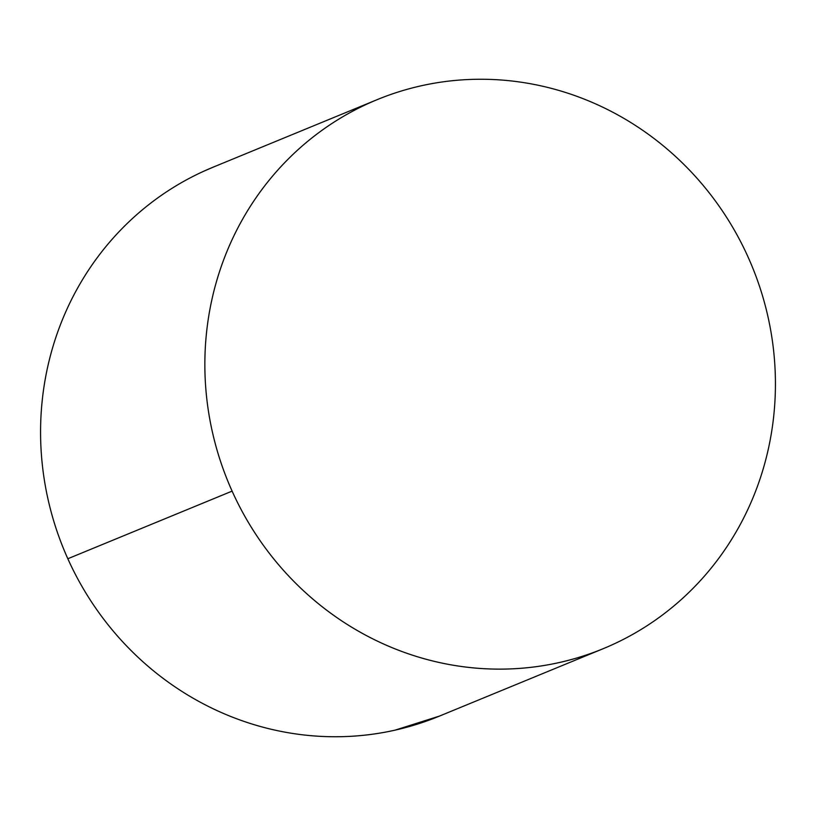<?xml version="1.0" encoding="UTF-8"?>
<svg xmlns="http://www.w3.org/2000/svg" width="816" height="816" viewBox="0 0 816 816"><rect width="100%" height="100%" fill="white"/><g stroke="black" fill="none" stroke-linecap="round" stroke-linejoin="round"><path stroke-width="1.22" d="M377.135 99.664L212.854 167.29A296.871 283.274 67.6 0 0 67.83 558.746L232.111 491.12A296.871 283.274 -112.4 0 1 377.135 99.664A296.871 283.274 -112.4 0 1 748.17 257.254A296.871 283.274 -112.4 0 1 603.146 648.71A296.871 283.274 -112.4 0 1 232.111 491.12L67.83 558.746A296.871 283.274 67.6 0 0 438.865 716.336L603.146 648.71M232.111 491.12C240.098 508.898 249.665 525.759 260.814 541.702C271.952 557.644 284.458 572.353 298.319 585.837C312.191 599.332 327.145 611.327 343.199 621.853C359.264 632.369 376.105 641.192 393.73 648.343C411.366 655.483 429.44 660.797 447.964 664.295C466.497 667.784 485.112 669.385 503.819 669.1C522.536 668.804 540.977 666.631 559.154 662.572C577.33 658.512 594.884 652.637 611.827 644.956C628.769 637.286 644.773 627.943 659.828 616.947C674.883 605.941 688.714 593.497 701.311 579.595C713.908 565.702 725.026 550.627 734.675 534.358C744.325 518.099 752.311 500.963 758.645 482.97C764.969 464.967 769.519 446.444 772.293 427.39C775.057 408.347 775.996 389.14 775.098 369.77C774.2 350.411 771.487 331.255 766.948 312.324C762.419 293.393 756.157 275.033 748.17 257.254C740.173 239.476 730.616 222.615 719.467 206.672C708.329 190.74 695.824 176.021 681.962 162.537C668.09 149.042 653.137 137.047 637.072 126.531C621.017 116.015 604.177 107.182 586.551 100.042C568.915 92.891 550.841 87.577 532.307 84.089C513.784 80.59 495.169 78.989 476.452 79.285C457.745 79.57 439.304 81.743 421.127 85.802C402.951 89.872 385.397 95.737 368.455 103.418C351.512 111.098 335.509 120.431 320.453 131.437C305.388 142.433 291.567 154.877 278.97 168.779C266.373 182.672 255.255 197.758 245.606 214.016C235.957 230.275 227.97 247.411 221.636 265.414C215.312 283.407 210.763 301.94 207.988 320.984C205.224 340.037 204.286 359.234 205.183 378.604C206.081 397.963 208.794 417.119 213.333 436.05C217.862 454.991 224.125 473.341 232.111 491.12M213.619 166.974L204.173 171.044C187.231 178.714 171.227 188.057 156.172 199.053C141.117 210.059 127.286 222.503 114.689 236.405C102.092 250.298 90.974 265.373 81.325 281.642C71.675 297.901 63.689 315.037 57.355 333.03C51.031 351.033 46.481 369.556 43.707 388.61C40.943 407.653 40.004 426.86 40.902 446.23C41.8 465.589 44.513 484.745 49.052 503.676C53.581 522.607 59.843 540.967 67.83 558.746C75.827 576.524 85.384 593.385 96.533 609.328C107.671 625.26 120.176 639.979 134.038 653.463C147.91 666.958 162.863 678.953 178.928 689.469C194.983 699.985 211.823 708.818 229.449 715.958C247.085 723.109 265.159 728.423 283.693 731.911C302.216 735.41 320.831 737.011 339.548 736.715C358.255 736.43 376.696 734.257 394.873 730.198L439.528 716.06"/></g></svg>
